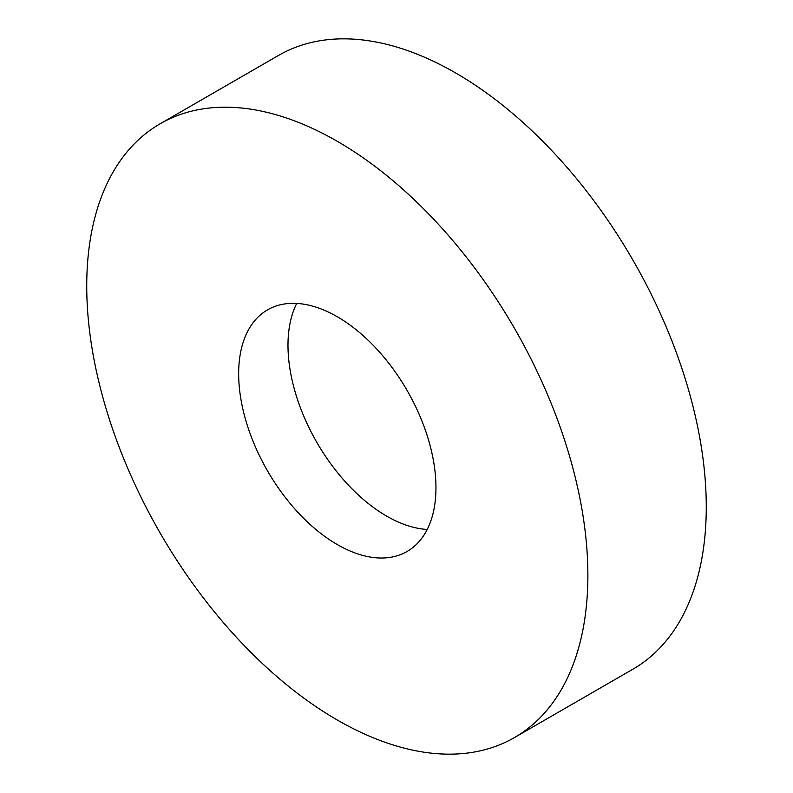 <?xml version="1.0" encoding="UTF-8"?>
<svg xmlns="http://www.w3.org/2000/svg" width="793" height="793" viewBox="0 0 793 793"><rect width="100%" height="100%" fill="white"/><g stroke="black" fill="none" stroke-linecap="round" stroke-linejoin="round"><path stroke-width="1.19" d="M337.312 141.332A354.362 204.594 60 0 1 568.809 453.606A354.362 204.594 60 0 1 514.488 737.559A354.362 204.594 60 0 1 337.312 720.014A354.362 204.594 60 0 1 105.806 407.741A354.362 204.594 60 0 1 160.127 123.787A354.362 204.594 60 0 1 337.312 141.332M160.127 123.787L278.512 55.441A354.362 204.594 60 0 1 455.688 72.986A354.362 204.594 60 0 1 687.194 385.259A354.362 204.594 60 0 1 632.873 669.213L514.488 737.559M427.219 529.456A139.518 80.549 60 0 1 386.637 516.104A139.518 80.549 60 0 1 296.721 303.412M337.312 544.583A139.518 80.549 60 0 1 246.167 421.648A139.518 80.549 60 0 1 267.548 309.855A139.518 80.549 60 0 1 337.312 316.764A139.518 80.549 60 0 1 428.448 439.699A139.518 80.549 60 0 1 407.067 551.492A139.518 80.549 60 0 1 337.312 544.583"/></g></svg>
